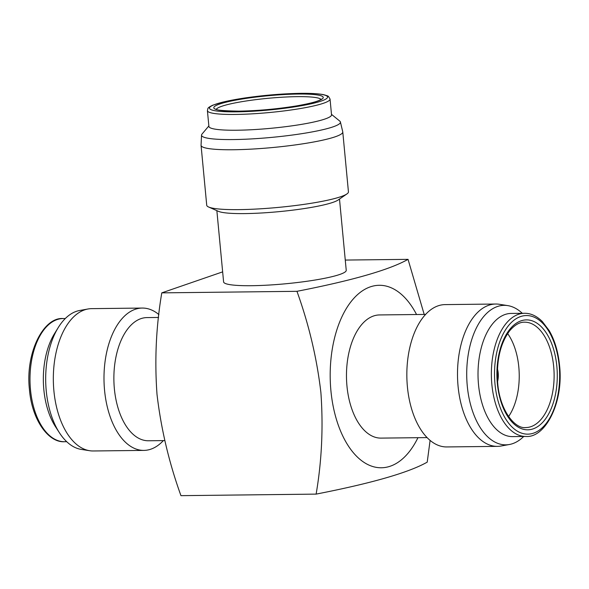 <?xml version="1.0" encoding="UTF-8"?>
<svg xmlns="http://www.w3.org/2000/svg" width="589" height="589" viewBox="0 0 589 589"><rect width="100%" height="100%" fill="white"/><g stroke="black" fill="none" stroke-linecap="round" stroke-linejoin="round"><path stroke-width="0.88" d="M216.862 210.648L223.599 281.903A61.595 7.701 -5.4 0 0 251.584 285.702A61.595 7.701 -5.4 0 0 314.533 280.121A61.595 7.701 -5.4 0 0 346.236 270.314L339.5 199.053M208.852 125.943L201.983 134.115A69.752 8.717 -5.4 0 0 201.534 135.109L201.063 145.203A71.173 8.894 -5.4 0 0 201.063 145.358L206.724 205.237A71.173 8.894 -5.4 0 0 208.616 207.011L218.416 211.333A61.595 7.701 -5.4 0 0 244.774 213.593A61.595 7.701 -5.4 0 0 338.101 200.017L346.914 193.936A71.173 8.894 -5.4 0 0 348.438 191.845L342.776 131.965A71.173 8.894 -5.4 0 0 342.754 131.803L340.398 121.982A69.752 8.717 -5.4 0 0 339.772 121.091L331.489 114.354M208.616 207.011A71.173 8.894 -5.4 0 0 239.068 209.625A71.173 8.894 -5.4 0 0 346.914 193.936M201.063 145.358A71.173 8.894 -5.4 0 0 233.413 149.746A71.173 8.894 -5.4 0 0 306.147 143.296A71.173 8.894 -5.4 0 0 342.776 131.965M201.534 135.109A69.752 8.717 -5.4 0 0 233.237 139.564A69.752 8.717 -5.4 0 0 305.058 133.158A69.752 8.717 -5.4 0 0 340.398 121.982M208.904 126.429A61.595 7.701 -5.4 0 0 236.888 130.228A61.595 7.701 -5.4 0 0 299.83 124.647A61.595 7.701 -5.4 0 0 331.533 114.84L330.046 99.062A61.595 7.701 174.6 0 1 298.343 108.877A61.595 7.701 174.6 0 1 235.401 114.45A61.595 7.701 174.6 0 1 207.409 110.658L208.904 126.429M497.572 381.606A14.6 8.018 89.3 0 0 498.198 372.999A14.6 8.018 89.3 0 0 497.425 368.773M508.594 416.57A52.693 28.927 89.3 0 0 518.813 367.065A52.693 28.927 89.3 0 0 507.644 333.565M478.511 384.617A61.595 33.816 89.3 0 0 512.54 436.611L525.889 436.456A61.595 33.816 -90.7 0 1 491.859 384.462A61.595 33.816 -90.7 0 1 524.482 313.282L511.134 313.436A61.595 33.816 89.3 0 0 478.511 384.617M522.288 313.311A69.752 38.3 89.3 0 0 507.762 305.61A69.752 38.3 89.3 0 0 467.276 385.964A69.752 38.3 89.3 0 0 509.345 444.511A69.752 38.3 89.3 0 0 523.695 436.486M507.762 305.61L499.384 304.292A71.173 39.073 89.3 0 0 495.776 304.027A71.173 39.073 89.3 0 0 458.073 386.281A71.173 39.073 89.3 0 0 497.403 446.366A71.173 39.073 89.3 0 0 501.003 446.02L509.345 444.511M495.776 304.027L445.115 304.609A71.173 39.073 89.3 0 0 407.411 386.863A71.173 39.073 89.3 0 0 446.734 446.941L497.403 446.366M425.641 314.416L379.588 314.938A61.595 33.816 89.3 0 0 346.965 386.119A61.595 33.816 89.3 0 0 380.995 438.113L427.047 437.59M416.548 314.519A91.243 50.094 89.3 0 0 357.766 294.434A91.243 50.094 89.3 0 0 330.915 390.735A91.243 50.094 89.3 0 0 366.704 463.977A91.243 50.094 89.3 0 0 417.954 437.693M424.19 314.43L408.044 259.351C389.565 269.806 352.531 280.46 296.952 291.319C308.938 324.598 316.919 358.34 320.895 392.554C323.368 427.18 321.778 461.032 316.124 494.112L180.956 495.658C169.065 462.777 161.084 429.035 157.013 394.424C154.517 360.196 156.107 326.343 161.784 292.866L296.952 291.319M163.359 440.594A71.173 39.073 -90.7 0 1 143.885 450.401L93.224 450.975A71.173 39.073 -90.7 0 1 89.616 450.71L81.238 449.4A69.752 38.3 -90.7 0 1 59.43 432.782L55.476 426.672A61.595 33.816 -90.7 0 1 43.829 389.572A61.595 33.816 -90.7 0 1 54.416 333.801L58.23 327.602A69.752 38.3 -90.7 0 1 79.655 310.491L87.997 308.989A71.173 39.073 -90.7 0 1 91.597 308.643L142.266 308.062A71.173 39.073 -90.7 0 1 158.905 314.585M59.43 432.782A69.752 38.3 -90.7 0 1 46.236 390.765A69.752 38.3 -90.7 0 1 58.23 327.602M89.616 450.71A71.173 39.073 -90.7 0 1 53.901 390.89A71.173 39.073 -90.7 0 1 87.997 308.989M143.885 450.401A71.173 39.073 -90.7 0 1 104.562 390.316A71.173 39.073 -90.7 0 1 142.266 308.062M164.81 440.579L148.406 440.763A61.595 33.816 -90.7 0 1 114.369 388.769A61.595 33.816 -90.7 0 1 147 317.589L158.574 317.456M345.264 260.066L408.044 259.351M222.649 271.868L161.784 292.866M430.095 440.425L427.216 462.144C408.737 472.592 371.703 483.252 316.124 494.112M320.99 99.423A52.693 6.589 -5.4 0 0 297.239 96.655A52.693 6.589 -5.4 0 0 216.369 109.311M238.766 111.166A54.976 6.869 174.6 0 1 222.568 103.134A54.976 6.869 174.6 0 1 298.262 94.049A54.976 6.869 174.6 0 1 314.46 102.081A54.976 6.869 174.6 0 1 238.766 111.166M300.611 93.371A59.312 7.414 -5.4 0 0 218.946 103.171A59.312 7.414 -5.4 0 0 236.425 111.844A59.312 7.414 -5.4 0 0 318.082 102.044A59.312 7.414 -5.4 0 0 300.611 93.371M494.996 384.087A59.312 32.564 89.3 0 0 532.633 433.438A59.312 32.564 89.3 0 0 559.182 365.614A59.312 32.564 89.3 0 0 521.552 316.264A59.312 32.564 89.3 0 0 494.996 384.087M525.786 427.562A52.693 28.927 89.3 0 0 553.697 366.667A52.693 28.927 89.3 0 0 524.585 322.183C519.719 322.036 514.786 324.863 509.787 330.643C500.282 343.225 496.255 360.748 497.705 383.218C499.84 410.599 515.051 429.138 525.786 427.562M556.841 366.292A54.976 30.186 -90.7 0 1 532.228 429.153A54.976 30.186 -90.7 0 1 497.344 383.41A54.976 30.186 -90.7 0 1 521.957 320.549A54.976 30.186 -90.7 0 1 556.841 366.292M30.488 389.727A61.595 33.816 89.3 0 0 64.518 441.721C48.637 442.913 31.909 420.119 29.45 389.587C25.187 352.605 43.66 316.889 63.111 318.546A61.595 33.816 89.3 0 0 30.488 389.727M215.949 109.083C216.134 110.202 223.798 110.887 238.957 111.144C258.026 110.791 277.264 109.039 296.679 105.88C308.356 103.826 315.998 101.926 319.606 100.182L321.358 99.121M330.046 99.062L328.566 96.552C327.131 96.051 330.562 96.67 323.567 94.667C318.612 93.68 311.021 93.239 300.795 93.342C282.396 93.651 263.312 95.256 243.544 98.164L222.907 102.081L212.806 105.181C206.724 108.126 208.182 108.207 207.409 110.658M525.889 436.456C545.34 438.12 563.813 402.405 559.55 365.423C558.181 351.751 554.713 340.133 549.139 330.554L542.278 321.491C536.608 315.925 530.674 313.186 524.482 313.282M66.712 441.698L64.518 441.721M65.305 318.524L63.111 318.546"/></g></svg>
